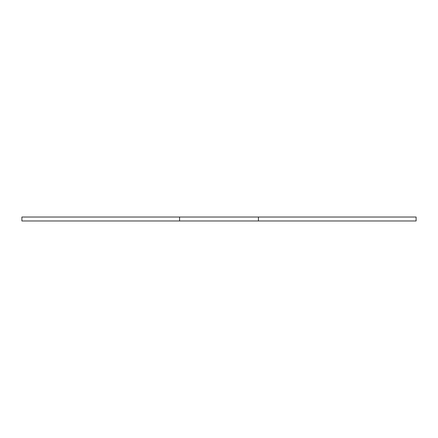 <?xml version="1.0" encoding="UTF-8"?>
<svg xmlns="http://www.w3.org/2000/svg" width="438" height="438" viewBox="0 0 438 438"><rect width="100%" height="100%" fill="white"/><g stroke="black" fill="none" stroke-linecap="round" stroke-linejoin="round"><path stroke-width="0.66" d="M179.58 220.971L179.58 217.029L21.9 217.029L21.9 220.971L416.1 220.971L416.1 217.029L258.42 217.029L258.42 220.971M179.58 217.029L258.42 217.029"/></g></svg>
